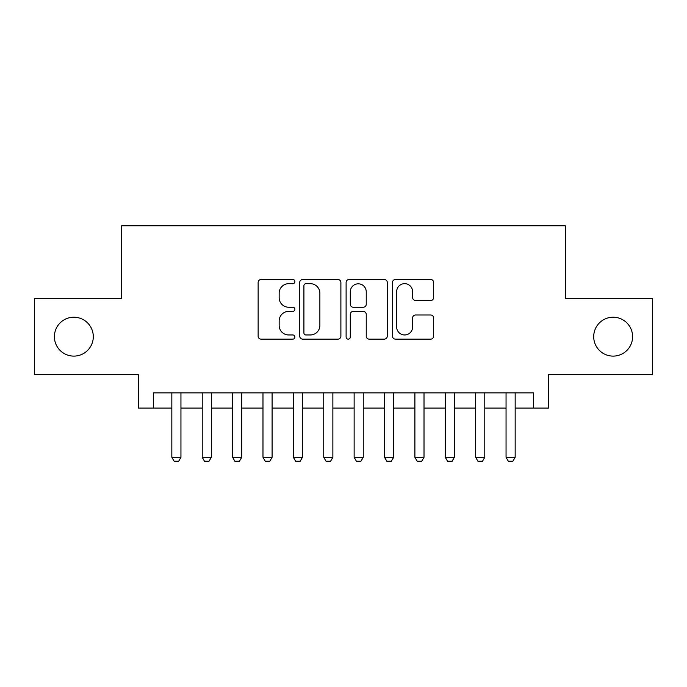 <?xml version="1.0" encoding="UTF-8"?>
<svg xmlns="http://www.w3.org/2000/svg" width="687" height="687" viewBox="0 0 687 687"><rect width="100%" height="100%" fill="white"/><g stroke="black" fill="none" stroke-linecap="round" stroke-linejoin="round"><path stroke-width="1.03" d="M294.886 281.584A2.087 2.087 0 0 0 292.799 279.497L261.112 279.497A2.98 2.98 0 0 0 258.132 282.477L258.132 336.158A2.98 2.98 0 0 0 261.112 339.146L292.799 339.146A2.087 2.087 0 0 0 294.886 337.051A2.087 2.087 0 0 0 292.799 334.964L288.703 334.964A9.541 9.541 0 0 1 279.154 325.423L279.154 320.949A9.541 9.541 0 0 1 288.703 311.409L292.799 311.409A2.087 2.087 0 0 0 294.886 309.322A2.087 2.087 0 0 0 292.799 307.235L288.703 307.235A9.541 9.541 0 0 1 279.154 297.686L279.154 293.212A9.541 9.541 0 0 1 288.703 283.671L292.799 283.671A2.087 2.087 0 0 0 294.886 281.584M593.705 336.664A19.442 19.442 0 0 0 613.148 356.106A19.442 19.442 0 0 0 632.598 336.664A19.442 19.442 0 0 0 613.148 317.222A19.442 19.442 0 0 0 593.705 336.664M54.402 336.664A19.442 19.442 0 0 0 73.853 356.106A19.442 19.442 0 0 0 93.295 336.664A19.442 19.442 0 0 0 73.853 317.222A19.442 19.442 0 0 0 54.402 336.664M430.655 300.52A2.98 2.98 0 0 0 433.643 297.54L433.643 282.477A2.98 2.98 0 0 0 430.655 279.497L395.463 279.497A2.98 2.98 0 0 0 392.483 282.477L392.483 336.158A2.98 2.98 0 0 0 395.463 339.146L430.655 339.146A2.98 2.98 0 0 0 433.643 336.158L433.643 317.969A2.98 2.98 0 0 0 430.655 314.99L415.601 314.99A2.98 2.98 0 0 0 412.612 317.969L412.612 326.986A7.978 7.978 0 0 1 404.634 334.964A7.978 7.978 0 0 1 396.657 326.986L396.657 291.649A7.978 7.978 0 0 1 404.634 283.671A7.978 7.978 0 0 1 412.612 291.649L412.612 297.54A2.98 2.98 0 0 0 415.601 300.52L430.655 300.52M153.605 408.061L153.605 392.87L533.395 392.87L533.395 408.061L548.587 408.061L548.587 374.647L652.65 374.647L652.65 298.682L565.298 298.682L565.298 225.765L121.702 225.765L121.702 298.682L34.35 298.682L34.35 374.647L138.413 374.647L138.413 408.061L171.836 408.061M340.889 282.477A2.98 2.98 0 0 0 337.91 279.497L302.718 279.497A2.98 2.98 0 0 0 299.738 282.477L299.738 336.158A2.98 2.98 0 0 0 302.718 339.146L337.91 339.146A2.98 2.98 0 0 0 340.889 336.158L340.889 282.477M349.09 279.497L384.282 279.497A2.98 2.98 0 0 1 387.262 282.477L387.262 336.158A2.98 2.98 0 0 1 384.282 339.146L369.22 339.146A2.98 2.98 0 0 1 366.24 336.158L366.24 314.388A2.98 2.98 0 0 0 363.26 311.409L353.264 311.409A2.98 2.98 0 0 0 350.284 314.388L350.284 337.051A2.087 2.087 0 0 1 348.197 339.146A2.087 2.087 0 0 1 346.111 337.051L346.111 282.477A2.98 2.98 0 0 1 349.09 279.497M180.947 408.061L202.218 408.061M211.33 408.061L232.601 408.061M241.712 408.061L262.984 408.061M272.104 408.061L293.366 408.061M302.486 408.061L323.749 408.061M332.869 408.061L354.131 408.061M363.251 408.061L384.514 408.061M393.634 408.061L414.896 408.061M424.016 408.061L445.288 408.061M454.399 408.061L475.67 408.061M484.782 408.061L506.053 408.061M515.164 408.061L533.395 408.061M305.998 283.671A2.087 2.087 0 0 0 303.912 285.758L303.912 332.877A2.087 2.087 0 0 0 305.998 334.964L310.318 334.964A9.541 9.541 0 0 0 319.867 325.423L319.867 293.212A9.541 9.541 0 0 0 310.318 283.671L305.998 283.671M366.24 291.795A7.978 7.978 0 0 0 358.262 283.817A7.978 7.978 0 0 0 350.284 291.795L350.284 304.247A2.98 2.98 0 0 0 353.264 307.235L363.26 307.235A2.98 2.98 0 0 0 366.24 304.247L366.24 291.795M180.947 392.87L180.947 457.284L178.672 461.235L174.112 461.235L171.836 457.284L171.836 392.87M171.836 457.284L180.947 457.284M211.33 392.87L211.33 457.284L209.054 461.235L204.494 461.235L202.218 457.284L202.218 392.87M202.218 457.284L211.33 457.284M241.712 392.87L241.712 457.284L239.437 461.235L234.877 461.235L232.601 457.284L232.601 392.87M232.601 457.284L241.712 457.284M272.104 392.87L272.104 457.284L269.819 461.235L265.259 461.235L262.984 457.284L262.984 392.87M262.984 457.284L272.104 457.284M302.486 392.87L302.486 457.284L300.202 461.235L295.65 461.235L293.366 457.284L293.366 392.87M293.366 457.284L302.486 457.284M332.869 392.87L332.869 457.284L330.584 461.235L326.033 461.235L323.749 457.284L323.749 392.87M323.749 457.284L332.869 457.284M363.251 392.87L363.251 457.284L360.967 461.235L356.416 461.235L354.131 457.284L354.131 392.87M354.131 457.284L363.251 457.284M393.634 392.87L393.634 457.284L391.35 461.235L386.798 461.235L384.514 457.284L384.514 392.87M384.514 457.284L393.634 457.284M424.016 392.87L424.016 457.284L421.741 461.235L417.181 461.235L414.896 457.284L414.896 392.87M414.896 457.284L424.016 457.284M454.399 392.87L454.399 457.284L452.123 461.235L447.563 461.235L445.288 457.284L445.288 392.87M445.288 457.284L454.399 457.284M484.782 392.87L484.782 457.284L482.506 461.235L477.946 461.235L475.67 457.284L475.67 392.87M475.67 457.284L484.782 457.284M515.164 392.87L515.164 457.284L512.888 461.235L508.328 461.235L506.053 457.284L506.053 392.87M506.053 457.284L515.164 457.284"/></g></svg>
